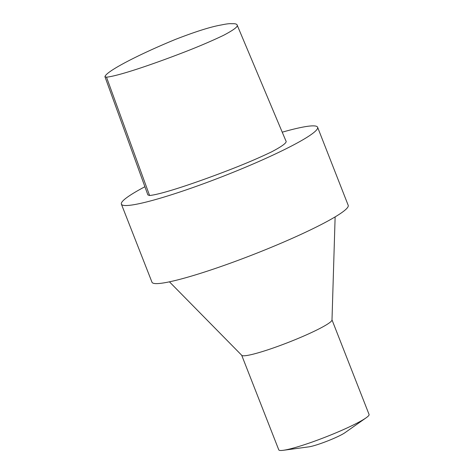 <?xml version="1.0" encoding="UTF-8"?>
<svg xmlns="http://www.w3.org/2000/svg" width="474" height="474" viewBox="0 0 474 474"><rect width="100%" height="100%" fill="white"/><g stroke="black" fill="none" stroke-linecap="round" stroke-linejoin="round"><path stroke-width="0.71" d="M106.508 77.191L104.932 76.693C105.886 71.574 137.851 54.836 175.635 39.33C195.803 31.503 211.066 26.704 221.417 24.944C226.424 23.878 229.92 23.475 231.904 23.736C234.98 23.57 236.704 23.961 237.077 24.903C238.493 26.343 233.996 29.815 223.58 35.313C210.835 41.404 196.426 47.513 180.339 53.639C151.727 64.606 118.607 75.941 106.508 77.191L149.588 195.501L147.882 194.921L104.932 76.693M237.077 24.903L285.893 140.873C287.41 142.378 282.628 146.051 271.549 151.881C258.306 158.233 243.281 164.608 226.465 171.025C196.597 182.484 161.918 194.328 149.588 195.501M144.908 186.738A105.376 11.198 -21.4 0 0 121.385 204.152A105.376 11.198 -21.4 0 0 223.58 176.127A105.376 11.198 -21.4 0 0 317.604 127.251A105.376 11.198 -21.4 0 0 312.947 125.865A105.376 11.198 -21.4 0 0 282.237 132.187M241.704 355.269L278.771 449.856A48.49 5.155 -21.4 0 0 283.268 450.3L308.912 446.846A21.081 2.24 -21.4 0 0 327.404 441.045A21.081 2.24 -21.4 0 0 344.912 432.738L366.076 417.849A48.49 5.155 -21.4 0 0 369.068 414.466L332.001 319.879M283.268 450.3A48.49 5.155 -21.4 0 0 325.804 436.957A48.49 5.155 -21.4 0 0 366.076 417.849M169.437 281.829L241.793 355.358A48.49 5.155 -21.4 0 0 288.69 342.264A48.49 5.155 -21.4 0 0 331.996 320.003L335.13 216.891M121.385 204.152L151.982 282.226A105.376 11.198 -21.4 0 0 254.183 254.2A105.376 11.198 -21.4 0 0 348.2 205.325L317.604 127.251"/></g></svg>
